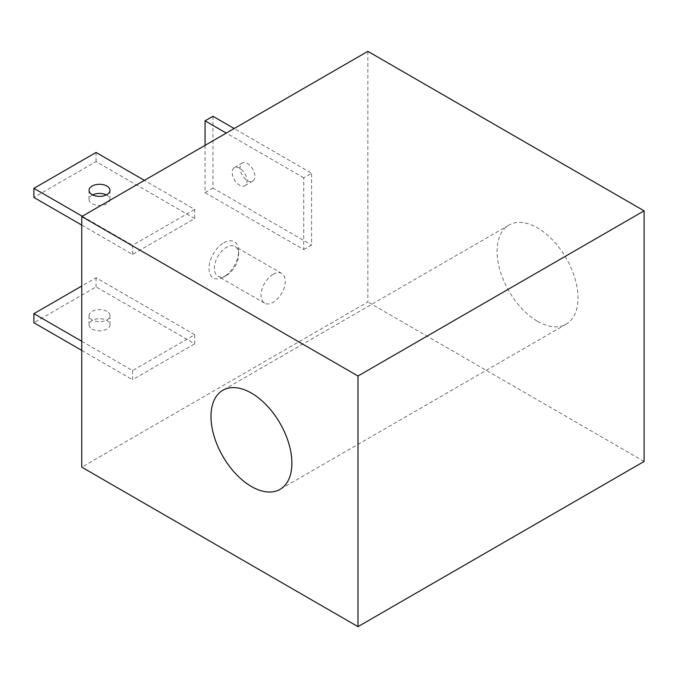 <?xml version="1.0" encoding="UTF-8"?>
<svg xmlns="http://www.w3.org/2000/svg" width="678" height="678" viewBox="0 0 678 678"><rect width="100%" height="100%" fill="white"/><g stroke="black" fill="none" stroke-linecap="round" stroke-linejoin="round"><path stroke-width="0.51" stroke-dasharray="3.39 2.54" d="M205.07 145.338L205.07 192.611L303.727 249.572L303.727 177.806L311.626 173.246L234.173 128.532M303.727 249.572L311.626 245.021L311.626 173.246M81.75 341.28L132.557 370.612L194.713 334.729L194.713 343.839L96.056 286.879L33.9 322.77M132.557 370.612L132.557 379.731L194.713 343.839M367.857 51.35L367.857 301.981L81.75 467.159M223.816 242.741A20.925 12.085 -60 0 1 238.614 251.284A20.925 12.085 -60 0 1 223.816 276.912L223.816 276.912A20.925 12.085 -60 0 1 209.019 268.369A20.925 12.085 -60 0 1 223.816 242.741M81.75 225.079L132.557 254.411L194.713 218.528L194.713 209.417L144.397 180.365M132.557 254.411L132.557 245.3L194.713 209.417M82.241 216.248L132.557 245.3M92.64 194.891A10.467 6.043 0 0 0 89.047 199.451A10.467 6.043 0 0 0 92.106 203.722A10.467 6.043 0 0 0 103.514 205.027A10.467 6.043 0 0 0 109.972 199.451A10.467 6.043 0 0 0 106.904 195.179A10.467 6.043 0 0 0 106.378 194.891M194.713 218.528L96.056 161.567L33.9 197.451M96.056 161.567L96.056 152.457M226.486 275.37L223.816 276.912L226.486 275.37A17.153 9.907 -60 0 1 217.909 276.226A17.153 9.907 -60 0 1 215.282 262.479A17.153 9.907 -60 0 1 226.486 247.36A17.153 9.907 -60 0 1 235.063 246.512A17.153 9.907 -60 0 1 238.614 254.36A17.153 9.907 -60 0 1 226.486 275.37L226.486 275.37M273.149 274.302A17.153 9.907 -60 0 1 281.726 273.446A17.153 9.907 -60 0 1 284.353 287.192A17.153 9.907 -60 0 1 273.149 302.312A17.153 9.907 -60 0 1 264.573 303.159A17.153 9.907 -60 0 1 261.937 289.413A17.153 9.907 -60 0 1 273.149 274.302M537.552 321.347A57.206 33.027 -120 0 0 566.155 324.177A57.206 33.027 -120 0 0 574.919 278.336A57.206 33.027 -120 0 0 537.552 227.927A57.206 33.027 -120 0 0 508.949 225.096A57.206 33.027 -120 0 0 500.178 270.937A57.206 33.027 -120 0 0 537.552 321.347M644.1 461.464L367.857 301.981M92.106 329.033A10.467 6.043 0 0 0 103.514 330.339A10.467 6.043 0 0 0 109.972 324.762A10.467 6.043 0 0 0 106.904 320.491A10.467 6.043 0 0 0 95.505 319.177A10.467 6.043 0 0 0 89.047 324.762A10.467 6.043 0 0 0 92.106 329.033M81.75 350.39L132.557 379.731M194.713 334.729L96.056 277.768L81.75 286.031M96.056 277.768L96.056 286.879M106.904 311.371A10.467 6.043 0 0 0 95.505 310.066A10.467 6.043 0 0 0 89.047 315.651A10.467 6.043 0 0 0 92.106 319.923A10.467 6.043 0 0 0 103.514 321.228A10.467 6.043 0 0 0 109.972 315.651A10.467 6.043 0 0 0 106.904 311.371M247.495 180.653A10.467 6.043 -120 0 0 252.725 181.17A10.467 6.043 -120 0 0 254.335 172.788A10.467 6.043 -120 0 0 247.495 163.567A10.467 6.043 -120 0 0 242.266 163.042A10.467 6.043 -120 0 0 240.656 171.432A10.467 6.043 -120 0 0 247.495 180.653M212.968 116.285L212.968 188.06L311.626 245.021M205.07 192.611L212.968 188.06M303.727 177.806L226.282 133.091M239.605 168.119A10.467 6.043 -120 0 0 234.368 167.602A10.467 6.043 -120 0 0 232.766 175.992A10.467 6.043 -120 0 0 239.605 185.213A10.467 6.043 -120 0 0 244.834 185.73A10.467 6.043 -120 0 0 246.436 177.339A10.467 6.043 -120 0 0 239.605 168.119M109.972 199.451L109.972 190.332M89.047 199.451L89.047 190.332M238.614 254.36L238.614 251.284M281.726 273.446L235.063 246.512M264.573 303.159L217.909 276.226M566.155 324.177L280.039 489.363M508.949 225.096L222.842 390.274M109.972 315.651L109.972 324.762M89.047 315.651L89.047 324.762M244.834 185.73L252.725 181.17M234.368 167.602L242.266 163.042"/><path stroke-width="1.02" d="M81.75 216.536L81.75 467.159L357.992 626.65L644.1 461.464L644.1 210.841L367.857 51.35L81.75 216.536L357.992 376.019L644.1 210.841M81.75 225.079L33.9 197.451L33.9 188.34L82.241 216.248M106.378 194.891A10.467 6.043 0 0 0 92.64 194.891M144.397 180.365L96.056 152.457L33.9 188.34M106.904 186.06A10.467 6.043 0 0 0 95.505 184.755A10.467 6.043 0 0 0 89.047 190.332A10.467 6.043 0 0 0 92.106 194.603A10.467 6.043 0 0 0 103.514 195.917A10.467 6.043 0 0 0 109.972 190.332A10.467 6.043 0 0 0 106.904 186.06M357.992 376.019L357.992 626.65M251.445 393.113A57.206 33.027 -120 0 0 222.842 390.274A57.206 33.027 -120 0 0 214.07 436.115A57.206 33.027 -120 0 0 251.445 486.524A57.206 33.027 -120 0 0 280.039 489.363A57.206 33.027 -120 0 0 288.811 443.522A57.206 33.027 -120 0 0 251.445 393.113M81.75 286.031L33.9 313.651L33.9 322.77L81.75 350.39M33.9 313.651L81.75 341.28M234.173 128.532L212.968 116.285L205.07 120.845L205.07 145.338M226.282 133.091L205.07 120.845"/></g></svg>
